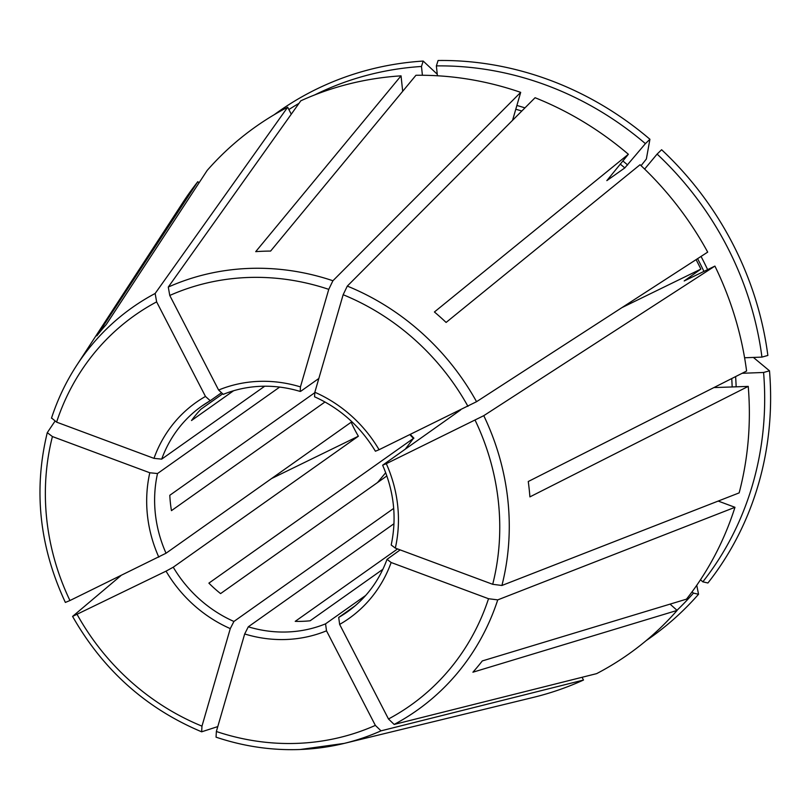 <?xml version="1.0" encoding="UTF-8"?>
<svg xmlns="http://www.w3.org/2000/svg" width="810" height="810" viewBox="0 0 810 810"><rect width="100%" height="100%" fill="white"/><g stroke="black" fill="none" stroke-linecap="round" stroke-linejoin="round"><path stroke-width="1.21" d="M52.417 436.56A238.839 221.14 -125.3 0 0 69.944 600.534L166.03 553.23A126.036 116.691 54.7 0 1 157.515 473.536L149.799 472.767L52.417 436.56L47.274 432.661L54.837 421.402M77.163 614.517A238.839 221.14 -125.3 0 0 201.973 726.145L230.283 628.611A132.334 122.523 54.7 0 1 166.04 571.151L72.586 616.41L120.811 575.718M166.04 571.151L173.249 567.202L358.374 436.205L271.532 478.568M230.283 628.611L233.908 621.462A126.036 116.691 54.7 0 1 173.249 567.202M244.681 633.967L216.361 731.501A238.839 221.14 -125.3 0 0 297.452 743.357A238.839 221.14 -125.3 0 0 375.354 725.395L326.511 630.818A132.334 122.523 54.7 0 1 286.355 639.485A132.334 122.523 54.7 0 1 244.681 633.967L248.295 626.808L393.974 523.726M400.16 549.899L387.028 559.335L391.139 562.504A132.334 122.523 54.7 0 1 339.643 624.409L338.701 617.433L355.317 605.678M382.634 465.203L386.299 463.684A132.334 122.523 54.7 0 1 395.32 548.097L391.19 544.998C396.93 518.137 394.075 491.538 382.634 465.203L460.657 409.911M314.837 392.253A132.334 122.523 54.7 0 1 379.08 449.712L375.415 451.231C360.521 426.556 340.24 408.402 314.563 396.789L314.837 392.253L343.146 294.718L347.308 286.092L535.076 97.726A322.967 299.022 -125.3 0 1 628.368 154.264L434.413 311.982A253.439 234.657 54.7 0 1 446.108 322.441L640.062 164.724A322.967 299.022 -125.3 0 1 707.697 252.123L476.553 401.699A246.645 228.359 -125.3 0 0 347.308 286.092M676.988 610.305A318.127 294.546 -125.3 0 0 693.441 593.112L692.044 591.857M300.206 391.443C287.226 387.524 274.134 385.803 260.952 386.299C247.789 386.815 235.224 389.509 223.266 394.359L218.609 390.045A132.334 122.523 54.7 0 1 258.765 381.378A132.334 122.523 54.7 0 1 300.439 386.897L300.206 391.443L300.712 391.301L318.836 378.472M742.122 373.288L763.587 372.468A318.127 294.546 -125.3 0 1 702.817 581.843L700.488 579.758M386.299 463.684L483.772 415.672L714.916 266.095A322.967 299.022 -125.3 0 1 746.597 371.031L528.262 481.515A253.439 234.657 54.7 0 1 529.902 496.884L748.237 386.39L713.883 387.585M763.587 372.468L769.5 370.818L753.381 357.433M166.03 553.23L351.165 422.223A126.036 116.691 -125.3 0 0 358.374 436.205M216.361 731.501L216.057 737.171C243.719 746.435 271.755 750.556 300.186 749.503L344.209 743.398A246.645 228.359 -125.3 0 0 381.024 730.843L583.494 680.046L582.066 677.292M300.439 386.897L328.759 289.362L332.92 280.746L520.688 92.37A322.967 299.022 -125.3 0 0 415.945 75.279L270.611 251.07A253.439 234.657 54.7 0 0 263.149 251.242A253.439 234.657 54.7 0 0 255.717 251.647L401.041 75.846A322.967 299.022 -125.3 0 0 300.793 100.815L168.288 287.064L169.766 295.468L218.609 390.045M422.415 75.259L421.473 66.471L423.195 61.064L437.258 74.226M402.692 91.297L401.041 75.846M339.643 624.409L388.486 718.986L394.156 724.434L596.626 673.637A322.967 299.022 -125.3 0 0 677.12 610.416L472.908 672.209A253.439 234.657 54.7 0 0 482.284 660.94L686.485 599.157A322.967 299.022 -125.3 0 0 734.964 507.303L718.197 501.066M199.057 182.827L197.802 181.703L96.846 335.846A253.439 234.657 54.7 0 1 106.221 324.577L207.168 170.434A322.967 299.022 -125.3 0 1 287.661 107.224L291.266 114.2M233.564 390.764L191.514 420.522A126.036 116.691 54.7 0 1 200.88 409.252L222.122 394.217M391.139 562.504L488.521 598.722L497.735 599.886L734.964 507.303M314.695 392.759L169.806 495.285A126.036 116.691 54.7 0 0 171.457 510.644L325.002 401.983M379.08 449.712L476.553 401.699M621.958 307.608L700.873 269.102A285.15 264.019 -125.3 0 0 696.084 259.635M386.866 475.936L220.583 593.598A126.036 116.691 54.7 0 1 208.889 583.139L413.454 438.382A126.036 116.691 54.7 0 1 409.911 434.676M520.688 92.37L512.578 120.285M397.568 548.937L295.225 621.351A126.036 116.691 54.7 0 0 302.707 621.31A126.036 116.691 54.7 0 0 310.129 620.784L382.897 569.288M264.728 386.208L161.696 459.128A126.036 116.691 54.7 0 1 201.7 406.175A126.036 116.691 54.7 0 1 210.165 400.758M153.981 458.359A132.334 122.523 54.7 0 1 205.477 396.444L156.634 301.877A238.839 221.14 -125.3 0 0 56.599 422.142L153.981 458.359L161.696 459.128M56.599 422.142L51.567 418.011M670.072 604.118L677.12 610.416M693.441 593.112L698.544 594.256L696.752 585.286M700.873 269.102L684.187 280.959L714.916 266.095M645.408 143.633L649.924 139.269A322.117 298.242 -125.3 0 0 438.089 60.497L436.367 65.904A318.127 294.546 -125.3 0 1 645.408 143.633L624.814 167.913L606.842 180.63L628.368 154.264M421.473 66.471A318.127 294.546 -125.3 0 0 314.725 94.912M298.971 103.376A318.127 294.546 -125.3 0 0 288.866 109.542M423.195 61.064A322.117 298.242 -125.3 0 0 274.185 114.726M646.269 640.548A322.117 298.242 -125.3 0 0 698.544 594.256M702.817 581.843L707.92 582.987A322.117 298.242 -125.3 0 0 769.5 370.818M657.102 154.092A318.127 294.546 -125.3 0 1 761.947 357.109L767.86 355.448A322.117 298.242 -125.3 0 0 661.618 149.728L657.102 154.092L644.628 169.088M649.924 139.269L646.36 159.023M646.35 159.023L641.074 165.675M300.358 749.483A246.645 228.359 -125.3 0 0 344.209 743.398L533.223 697.42A322.967 299.022 -125.3 0 0 583.494 680.046M197.802 181.703A322.967 299.022 -125.3 0 0 182.939 202.409L76.697 365.361C66.035 381.733 57.632 399.35 51.476 418.203M395.32 548.097L492.703 584.304L501.916 585.478L739.155 492.885A322.967 299.022 -125.3 0 0 748.237 386.39M761.947 357.109L744.592 357.767M436.367 65.904L437.42 75.765M377.531 482.537L385.702 472.706M405.425 448.993L413.454 438.382M365.685 595.451L325.559 623.842A126.036 116.691 54.7 0 1 287.641 631.962A126.036 116.691 54.7 0 1 248.295 626.808M205.477 396.444L210.235 400.717L220.836 393.225M201.973 726.145L201.649 731.815L217.789 726.59M375.354 725.395L381.024 730.843M156.634 301.877L155.145 293.473L287.661 107.224M69.944 600.534L65.367 602.427C39.366 546.679 33.331 490.091 47.274 432.661M326.511 630.818L325.559 623.842M279.673 387.089L157.515 473.536M393.69 508.397L233.908 621.462M158.821 557.169A132.334 122.523 54.7 0 1 149.799 472.767M387.028 559.335C378.979 581.195 365.735 598.732 347.308 611.935A126.036 116.691 54.7 0 1 338.701 617.433M736.148 386.856A288.309 266.935 -125.3 0 0 735.612 376.589M732.159 387.008A285.15 264.019 -125.3 0 0 731.734 378.553M703.941 271.451A285.15 264.019 -125.3 0 0 697.582 258.663M624.814 167.913A285.15 264.019 -125.3 0 0 620.207 164.076M521.812 111.031A285.15 264.019 -125.3 0 0 515.788 109.239M627.659 164.967A288.309 266.935 -125.3 0 0 622.819 160.937M524.951 107.872A288.309 266.935 -125.3 0 0 516.881 105.462M707.626 269.649A288.309 266.935 -125.3 0 0 701.035 256.426M394.156 724.434A246.645 228.359 -125.3 0 0 497.735 599.886M388.486 718.986A238.839 221.14 -125.3 0 0 488.521 598.722M501.916 585.478A246.645 228.359 -125.3 0 0 483.772 415.672M492.703 584.304A238.839 221.14 -125.3 0 0 475.176 420.329M467.957 406.347A238.839 221.14 -125.3 0 0 343.146 294.718M332.92 280.746A246.645 228.359 -125.3 0 0 248.943 268.424A246.645 228.359 -125.3 0 0 168.288 287.064M328.759 289.362A238.839 221.14 -125.3 0 0 247.668 277.506A238.839 221.14 -125.3 0 0 169.766 295.468M155.145 293.473A246.645 228.359 -125.3 0 0 76.697 365.361M410.336 434.464L413.91 438.19M210.235 400.717L201.7 406.175M72.586 616.41C103.032 669.941 146.043 708.416 201.649 731.815"/></g></svg>
